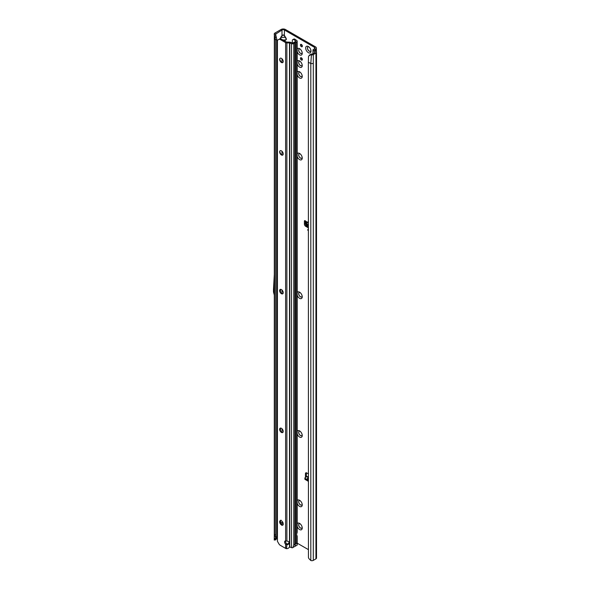 <?xml version="1.0" encoding="UTF-8"?>
<svg xmlns="http://www.w3.org/2000/svg" width="590" height="590" viewBox="0 0 590 590"><rect width="100%" height="100%" fill="white"/><g stroke="black" fill="none" stroke-linecap="round" stroke-linejoin="round"><path stroke-width="0.89" d="M307.176 222.762L307.464 222.393M308.364 224.694L306.689 224.488L307.324 222.681L306.881 223.138L308.364 221.899M308.364 226.442A0.885 0.553 -175.5 0 1 307.287 226.302L306.055 225.469A0.885 0.553 -175.5 0 1 305.804 225.011L305.886 224.023A0.885 0.553 -175.5 0 1 305.886 223.979L306.181 221.943L305.561 221.073A1.106 0.642 -120 0 0 304.624 220.682A1.106 0.642 -120 0 0 304.396 221.191L304.396 224.119A1.77 1.025 -120 0 0 305.649 226.287L308.364 227.858M308.364 225.432A0.885 0.553 -175.5 0 1 307.368 225.269L306.136 224.436A0.885 0.553 -175.5 0 1 305.886 224.001L305.804 225.033M280.951 520.078L280.228 521.73L280.951 522.637L282.942 522.637M282.935 39.98L285.538 39.98L286.261 39.073L284.306 35.71L284.498 30.038L314.529 47.384A1.77 1.025 180 0 1 315.053 48.107A1.77 1.025 180 0 1 314.529 48.83L313.526 49.405A1.947 1.121 0 0 0 312.995 49.988L315.171 52.363L312.368 54.051L311.144 54.051L310.716 54.774L311.424 54.885A1.947 1.121 0 0 0 313.305 54.597L313.305 63.263A1.947 1.121 180 0 1 310.812 63.388L310.812 560.5A1.947 1.121 0 0 0 313.305 560.375L315.945 558.848A1.947 1.121 0 0 0 316.513 558.052L316.513 52.274A1.947 1.121 180 0 1 315.945 53.07L313.305 54.597M284.306 35.71L283.244 35.098L281.991 35.555L283.244 34.899L284.498 35.555L286.452 39.117L285.73 40.127L283.797 40.474M283.606 40.363L285.73 40.127M280.08 38.741L280.951 37.421L280.228 39.073M276.872 290.221L276.872 289.498M297.183 523.75A3.761 2.168 60 0 1 299.58 523.396A3.761 2.168 60 0 1 302.235 527.998A3.761 2.168 60 0 1 299.58 529.532A3.761 2.168 60 0 1 297.183 526.413M300.059 523.721A2.522 1.453 -120 0 0 299.189 523.773A2.522 1.453 -120 0 0 298.806 525.793A2.522 1.453 -120 0 0 300.45 528.021A2.522 1.453 -120 0 0 301.711 528.146A2.522 1.453 -120 0 0 302.191 527.416M297.183 500.63A3.761 2.168 60 0 1 299.58 500.276A3.761 2.168 60 0 1 302.235 504.878A3.761 2.168 60 0 1 299.58 506.412A3.761 2.168 60 0 1 297.183 503.292M300.059 500.6A2.522 1.453 -120 0 0 299.189 500.652A2.522 1.453 -120 0 0 298.806 502.673A2.522 1.453 -120 0 0 300.45 504.9A2.522 1.453 -120 0 0 301.711 505.025A2.522 1.453 -120 0 0 302.191 504.295M297.183 431.268A3.761 2.168 60 0 1 299.58 430.906A3.761 2.168 60 0 1 302.235 435.516A3.761 2.168 60 0 1 299.58 437.05A3.761 2.168 60 0 1 297.183 433.923M300.059 431.238A2.522 1.453 -120 0 0 299.189 431.29A2.522 1.453 -120 0 0 298.806 433.311A2.522 1.453 -120 0 0 300.45 435.531A2.522 1.453 -120 0 0 301.711 435.656A2.522 1.453 -120 0 0 302.191 434.933M297.183 292.537A3.761 2.168 60 0 1 299.58 292.183A3.761 2.168 60 0 1 302.235 296.785A3.761 2.168 60 0 1 299.58 298.319A3.761 2.168 60 0 1 297.183 295.199M300.059 292.507A2.522 1.453 -120 0 0 299.189 292.559A2.522 1.453 -120 0 0 298.806 294.58A2.522 1.453 -120 0 0 300.45 296.807A2.522 1.453 -120 0 0 301.711 296.932A2.522 1.453 -120 0 0 302.191 296.202M297.183 153.806A3.761 2.168 60 0 1 299.58 153.452A3.761 2.168 60 0 1 302.235 158.061A3.761 2.168 60 0 1 299.58 159.595A3.761 2.168 60 0 1 297.183 156.468M300.059 153.784A2.522 1.453 -120 0 0 299.189 153.835A2.522 1.453 -120 0 0 298.806 155.856A2.522 1.453 -120 0 0 300.45 158.076A2.522 1.453 -120 0 0 301.711 158.201A2.522 1.453 -120 0 0 302.191 157.478M297.183 72.164A3.761 2.168 60 0 1 299.58 71.803A3.761 2.168 60 0 1 302.235 76.412A3.761 2.168 60 0 1 299.58 77.946A3.761 2.168 60 0 1 297.183 74.819M300.059 72.135A2.522 1.453 -120 0 0 299.189 72.186A2.522 1.453 -120 0 0 298.806 74.207A2.522 1.453 -120 0 0 300.45 76.427A2.522 1.453 -120 0 0 301.711 76.553A2.522 1.453 -120 0 0 302.191 75.83M297.183 61.323A3.761 2.168 60 0 1 299.58 60.969A3.761 2.168 60 0 1 302.235 65.571A3.761 2.168 60 0 1 299.58 67.105A3.761 2.168 60 0 1 297.183 63.986M300.059 61.294A2.522 1.453 -120 0 0 299.189 61.345A2.522 1.453 -120 0 0 298.806 63.366A2.522 1.453 -120 0 0 300.45 65.593A2.522 1.453 -120 0 0 301.711 65.719A2.522 1.453 -120 0 0 302.191 64.989M297.183 49.036A3.761 2.168 60 0 1 299.58 48.682A3.761 2.168 60 0 1 302.235 53.292A3.761 2.168 60 0 1 299.58 54.826A3.761 2.168 60 0 1 297.183 51.699M300.059 49.014A2.522 1.453 -120 0 0 299.189 49.066A2.522 1.453 -120 0 0 298.806 51.087A2.522 1.453 -120 0 0 300.45 53.307A2.522 1.453 -120 0 0 301.711 53.432A2.522 1.453 -120 0 0 302.191 52.709M308.341 52.658A3.761 2.168 60 0 1 305.679 48.048A3.761 2.168 60 0 1 308.341 46.514L308.341 46.514A3.761 2.168 60 0 1 310.996 51.123A3.761 2.168 60 0 1 308.341 52.658M308.821 46.846A2.522 1.453 -120 0 0 307.951 46.898A2.522 1.453 -120 0 0 307.567 48.918A2.522 1.453 -120 0 0 309.212 51.138A2.522 1.453 -120 0 0 310.473 51.264A2.522 1.453 -120 0 0 310.952 50.541M301.394 57.82A1.372 0.789 -120 0 0 300.708 57.754A1.372 0.789 -120 0 0 300.494 58.852A1.372 0.789 -120 0 0 301.394 60.062A1.372 0.789 -120 0 0 302.08 60.128A1.372 0.789 -120 0 0 302.286 59.03A1.372 0.789 -120 0 0 301.394 57.82M301.357 57.805A1.372 0.789 -120 0 0 302.331 59.524A1.372 0.789 -120 0 0 302.36 59.538M301.394 44.457A1.372 0.789 -120 0 0 300.708 44.39A1.372 0.789 -120 0 0 300.494 45.489A1.372 0.789 -120 0 0 301.394 46.699A1.372 0.789 -120 0 0 302.08 46.765A1.372 0.789 -120 0 0 302.286 45.666A1.372 0.789 -120 0 0 301.394 44.457M301.357 44.442A1.372 0.789 -120 0 0 302.331 46.153A1.372 0.789 -120 0 0 302.36 46.175M299.226 523.758A2.522 1.453 -120 0 0 298.879 525.786A2.522 1.453 -120 0 0 300.517 527.984A2.522 1.453 -120 0 0 301.748 528.124M299.226 500.637A2.522 1.453 -120 0 0 298.879 502.665A2.522 1.453 -120 0 0 300.517 504.863A2.522 1.453 -120 0 0 301.748 505.003M299.226 431.275A2.522 1.453 -120 0 0 298.879 433.303A2.522 1.453 -120 0 0 300.517 435.494A2.522 1.453 -120 0 0 301.748 435.641M299.226 292.544A2.522 1.453 -120 0 0 298.879 294.572A2.522 1.453 -120 0 0 300.517 296.77A2.522 1.453 -120 0 0 301.748 296.91M299.226 153.813A2.522 1.453 -120 0 0 298.879 155.849A2.522 1.453 -120 0 0 300.517 158.039A2.522 1.453 -120 0 0 301.748 158.179M299.226 72.172A2.522 1.453 -120 0 0 298.879 74.2A2.522 1.453 -120 0 0 300.517 76.39A2.522 1.453 -120 0 0 301.748 76.538M299.226 49.044A2.522 1.453 -120 0 0 298.879 51.079A2.522 1.453 -120 0 0 300.517 53.27A2.522 1.453 -120 0 0 301.748 53.417M307.987 46.883A2.522 1.453 -120 0 0 307.641 48.911A2.522 1.453 -120 0 0 309.278 51.101A2.522 1.453 -120 0 0 310.502 51.249M299.226 61.331A2.522 1.453 -120 0 0 298.879 63.359A2.522 1.453 -120 0 0 300.517 65.556A2.522 1.453 -120 0 0 301.748 65.697M307.803 229.554L307.803 230.277L307.803 229.554M305.332 220.844L305.332 223.573A1.77 1.025 -120 0 0 305.804 224.982M307.884 226.494L308.364 226.774M314.47 50.46L315.473 49.368A3.098 1.785 180 0 0 316.38 48.107A3.098 1.785 180 0 0 315.473 46.839L285.435 29.5A3.098 1.785 180 0 0 281.054 29.5L274.852 33.084A1.947 1.121 0 0 0 274.291 33.778L274.217 34.272L275.56 34.183L281.991 30.038A1.77 1.025 180 0 1 284.498 30.038M306.431 472.797A1.77 1.025 -120 0 0 306.394 473.106L306.394 476.034A1.106 0.642 -120 0 0 306.63 476.801M308.364 477.391L307.316 478.571L308.364 479.176M307.751 476.691A1.593 0.922 120 0 0 307.633 476.602A1.593 0.922 120 0 0 306.837 476.683L305.148 477.657A0.885 0.509 -0 0 0 304.89 478.018A0.885 0.509 -0 0 0 305.148 478.379L308.364 480.238M304.89 478.018L304.89 479.102A0.885 0.509 -0 0 0 305.148 479.464L308.364 481.322M307.235 222.659L305.819 221.346M308.364 473.881L306.712 472.922A1.77 1.025 -120 0 0 305.827 472.833A1.77 1.025 -120 0 0 305.458 473.645L305.458 476.573A1.106 0.642 -120 0 0 305.686 477.347M297.183 543.147L308.364 549.6M274.852 534.525L274.556 535.897L274.284 535.344L274.343 35.525M276.872 536.679L275.722 537.062L274.859 539.098L276.201 538.648L276.872 536.679L276.872 39.574L275.722 39.958L274.284 38.21M274.556 535.897L275.722 537.062L275.722 39.958L274.726 37.03M276.872 414.718L277.425 414.394M280.471 430.884L280.471 428.075M276.872 443.621L277.425 443.304M283.112 523.146L280.766 522.792L280.368 520.587M276.872 266.599L277.425 266.274M280.471 292.153L280.471 289.351M277.425 538.456L275.899 539.341M281.991 525.439L283.244 524.783M275.574 539.85L274.217 540.057L274.291 539.555M314.47 49.951L316.063 51.551A1.947 1.121 180 0 1 316.513 52.274M313.039 53.661L312.995 49.988M315.104 52.097L315.082 52.473M310.716 54.774L308.725 55.998L308.489 56.751L308.364 62.4L308.437 557.498A2.655 1.777 -129.5 0 0 309.145 558.885L310.812 560.5M308.364 62.4L310.812 63.388L311.424 54.885M274.542 270.235L273.487 289.572A1.77 1.025 -120 0 0 273.487 289.661L273.487 291.755A1.77 1.025 -120 0 0 273.561 292.293L274.542 295.981M276.872 288.776L277.425 288.458M276.872 290.944L277.425 290.627M274.542 423.9L274.328 427.779A1.77 1.025 -120 0 0 274.328 427.868L274.328 429.579A1.77 1.025 -120 0 0 274.328 429.668L274.542 433.798M277.425 427.691L277.425 428.34M276.872 427.47L277.425 427.153M276.872 429.203L277.425 428.886M279.815 428.672L279.844 429.336M284.498 40.88L284.306 40.268M282.182 35.71L280.951 37.421L285.73 37.266M281.991 525.078L281.991 523.079L283.082 523.035M280.766 522.792L282.182 522.932M308.725 55.998L311.144 54.051M309.78 54.782L309.352 55.46M275.56 34.183L276.872 39.574M275.633 35.319L276.201 37.576L274.859 37.413L274.217 34.272M274.409 35.879L275.722 35.901M274.217 540.057L274.859 539.098M276.201 538.648L275.56 539.961L275.722 539.607L274.409 539.813M306.8 224.392L308.364 224.451M305.561 221.073L307.508 222.342M307.316 478.571L308.364 478.815M286.888 541.104A2.213 1.807 180 0 0 286.873 541.104L285.619 540.927A2.213 1.276 -120 0 0 285.081 541.023A2.213 1.276 -120 0 0 285.619 544.29L286.873 544.718A2.213 1.807 180 0 0 289.1 542.911A2.213 1.807 180 0 0 286.888 541.104L286.873 42.908A1.77 1.025 -0 0 1 285.619 42.613L280.243 39.508L281.179 38.962A2.655 1.534 60 0 0 279.852 38.837L278.915 39.375A2.655 1.534 60 0 1 280.243 39.508M279.852 38.837L277.425 40.238L277.425 541.31L278.915 543.884A2.655 1.534 60 0 0 280.243 545.285L285.619 548.39A1.77 1.025 180 0 0 286.526 548.671L286.873 544.718A2.213 1.807 180 0 0 286.888 544.718L286.873 543.951A2.213 1.807 180 0 0 286.888 543.951A2.213 1.807 180 0 0 289.048 542.527M279.756 521.354A3.761 2.168 -120 0 0 281.887 525.048M282.721 525.019A2.522 1.453 60 0 1 281.496 524.871L281.496 524.871A2.522 1.453 60 0 1 279.712 521.789A2.522 1.453 60 0 1 280.198 520.653M279.756 428.871A3.761 2.168 -120 0 0 281.887 432.566M282.721 432.529A2.522 1.453 60 0 1 281.496 432.389L281.496 432.389A2.522 1.453 60 0 1 279.712 429.299A2.522 1.453 60 0 1 280.198 428.163M279.756 290.14A3.761 2.168 -120 0 0 281.887 293.835M282.721 293.805A2.522 1.453 60 0 1 281.496 293.658L281.496 293.658A2.522 1.453 60 0 1 279.712 290.575A2.522 1.453 60 0 1 280.198 289.439M279.756 151.416A3.761 2.168 -120 0 0 281.887 155.111M282.721 155.074A2.522 1.453 60 0 1 281.496 154.934L281.496 154.934A2.522 1.453 60 0 1 279.712 151.844A2.522 1.453 60 0 1 280.198 150.708M279.756 58.926A3.761 2.168 -120 0 0 281.887 62.621M282.721 62.592A2.522 1.453 60 0 1 281.496 62.452L281.496 62.452A2.522 1.453 60 0 1 279.712 59.361A2.522 1.453 60 0 1 280.198 58.226M281.43 520.793A2.522 1.453 -120 0 0 280.169 520.668A2.522 1.453 -120 0 0 279.785 522.688A2.522 1.453 -120 0 0 281.43 524.908A2.522 1.453 -120 0 0 282.691 525.034A2.522 1.453 -120 0 0 283.082 523.013A2.522 1.453 -120 0 0 281.43 520.793M281.43 428.311A2.522 1.453 -120 0 0 280.169 428.185A2.522 1.453 -120 0 0 279.785 430.206A2.522 1.453 -120 0 0 281.43 432.426A2.522 1.453 -120 0 0 282.691 432.551A2.522 1.453 -120 0 0 283.082 430.53A2.522 1.453 -120 0 0 281.43 428.311M281.43 289.579A2.522 1.453 -120 0 0 280.169 289.454A2.522 1.453 -120 0 0 279.785 291.475A2.522 1.453 -120 0 0 281.43 293.695A2.522 1.453 -120 0 0 282.691 293.82A2.522 1.453 -120 0 0 283.082 291.799A2.522 1.453 -120 0 0 281.43 289.579M281.43 150.848A2.522 1.453 -120 0 0 280.169 150.723A2.522 1.453 -120 0 0 279.785 152.744A2.522 1.453 -120 0 0 281.43 154.971A2.522 1.453 -120 0 0 282.691 155.096A2.522 1.453 -120 0 0 283.082 153.076A2.522 1.453 -120 0 0 281.43 150.848M281.43 58.366A2.522 1.453 -120 0 0 280.169 58.24A2.522 1.453 -120 0 0 279.785 60.261A2.522 1.453 -120 0 0 281.43 62.481A2.522 1.453 -120 0 0 282.691 62.606A2.522 1.453 -120 0 0 283.082 60.586A2.522 1.453 -120 0 0 281.43 58.366M281.179 38.962L286.556 42.067L289.506 42.141A1.77 1.025 180 0 1 290.523 42.325L292.832 43.004L295.752 41.315M292.898 547.638L293.768 544.776L294.882 544.135L294.934 545.61L295.553 543.744L296.659 543.102L297.139 545.16L292.293 547.808A1.77 1.025 180 0 1 291.504 547.631L289.956 547.004A0.885 0.59 -129.5 0 0 289.764 546.952L288.547 548.058A2.655 2.168 180 0 1 286.873 548.685M286.873 543.951L286.29 543.442A2.213 1.276 -120 0 1 285.649 540.942M296.659 534.016L296.659 41.875A1.77 1.025 0 0 0 297.183 41.153L297.183 532.335L296.659 534.016A0.885 0.509 120 0 0 296.63 534.275L296.63 536.118A0.885 0.509 120 0 0 296.659 536.332L297.176 536.045L296.63 536.059M296.659 41.875L293.768 43.549L293.768 544.776M286.873 42.908L289.506 42.908L291.504 43.66A1.77 1.025 0 0 0 293.768 43.549M286.548 543.759L285.619 544.29L285.619 548.39M296.659 543.102L296.659 536.332L297.176 536.045A1.77 1.025 0 0 0 296.77 535.44L296.63 535.344M296.659 536.332L297.176 536.045M297.183 41.153A1.77 1.025 0 0 0 296.77 40.496L295.022 39.294L294.004 39.788A2.655 1.394 -115.8 0 0 292.846 39.567A2.655 1.394 -115.8 0 0 292.301 40.784L292.301 43.048M292.846 39.567L293.864 39.073A2.655 1.394 64.2 0 1 295.022 39.294M294.004 39.788L295.752 40.99M294.934 544.231L294.934 42.864M295.251 545.425L295.251 42.546M294.882 42.9L294.963 544.747L294.963 42.797M306.689 224.488L307.102 222.74M307.287 226.302L307.368 225.269M308.253 477.502L306.837 476.683M306.394 476.034L305.458 476.573M314.529 47.384L314.529 48.83M307.449 222.246L308.364 221.641M274.542 535.882L274.542 38.77M281.991 58.794L281.991 62.651M281.991 151.283L281.991 155.141M281.991 290.007L281.991 293.864M281.991 428.738L281.991 432.595M280.766 37.266L281.991 35.555L281.991 30.038M275.788 36.138L275.788 33.623M276.872 296.615L277.425 296.298M315.473 49.368L315.473 51.146M315.945 558.848L315.945 53.07M313.305 63.263L313.305 560.375M306.52 225.778L305.649 226.287M305.332 223.573L304.396 224.119M305.178 220.741L304.396 221.191M306.394 473.106L305.458 473.645M276.872 296.033L277.425 295.715M305.148 478.379L305.148 479.464M306.055 225.469L306.136 224.436M295.553 42.517L295.553 543.744M291.504 547.631L291.504 43.66M289.764 546.952L289.764 42.959M285.619 540.927L285.619 42.613M289.506 42.908L289.506 547.269M307.633 476.602L308.364 477.03M316.38 48.107L316.38 51.861M312.958 51.492L312.958 53.712M274.284 535.344L274.247 539.828M306.151 222.297L306.04 221.715M297.183 536.081L297.183 545.027"/></g></svg>

